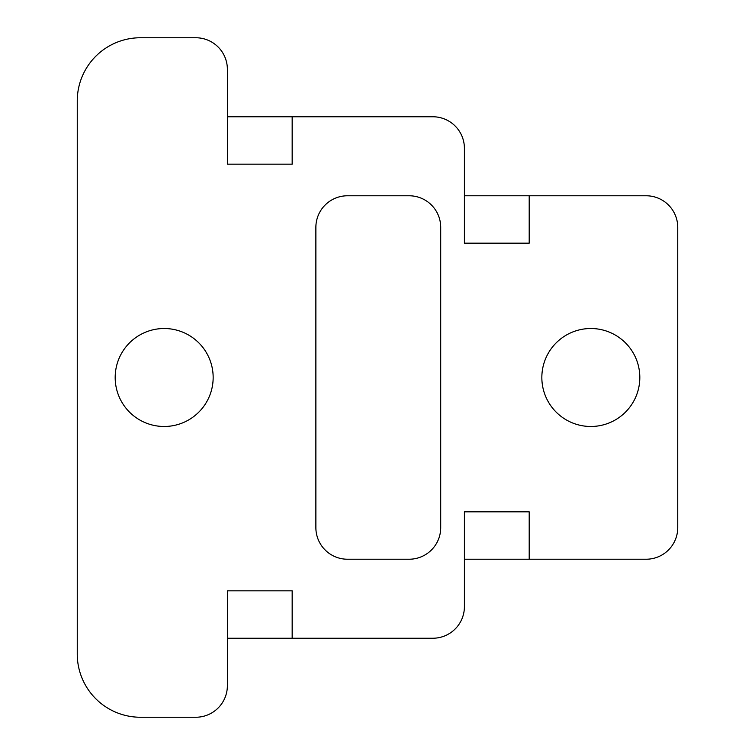 <?xml version="1.0" encoding="UTF-8"?>
<svg xmlns="http://www.w3.org/2000/svg" width="755" height="755" viewBox="0 0 755 755"><rect width="100%" height="100%" fill="white"/><g stroke="black" fill="none" stroke-linecap="round" stroke-linejoin="round"><path stroke-width="1.13" d="M547.837 400.99A48.99 48.99 0 0 0 614.315 420.488A48.99 48.99 0 0 0 633.822 354.01A48.99 48.99 0 0 0 567.345 334.512A48.99 48.99 0 0 0 547.837 400.99M432.804 638.239L292.166 638.239L292.166 590.835L227.378 590.835L227.378 685.644A31.606 31.606 0 0 1 195.772 717.25L140.468 717.25A63.212 63.212 0 0 1 77.255 654.038L77.255 100.962A63.212 63.212 0 0 1 140.468 37.75L195.772 37.75A31.606 31.606 0 0 1 227.378 69.356L227.378 164.165L292.166 164.165L292.166 116.761L432.804 116.761A31.606 31.606 0 0 1 464.41 148.367L464.41 243.176L529.198 243.176L529.198 195.772L646.138 195.772A31.606 31.606 0 0 1 677.745 227.378L677.745 527.622A31.606 31.606 0 0 1 646.138 559.228L529.198 559.228L529.198 511.824L464.41 511.824L464.41 606.633A31.606 31.606 0 0 1 432.804 638.239M227.378 638.239L292.166 638.239M227.378 116.761L292.166 116.761M464.41 195.772L529.198 195.772M464.41 559.228L529.198 559.228M440.712 227.378A31.606 31.606 0 0 0 409.106 195.772L347.479 195.772A31.606 31.606 0 0 0 315.873 227.378L315.873 527.622A31.606 31.606 0 0 0 347.479 559.228L409.106 559.228A31.606 31.606 0 0 0 440.712 527.622L440.712 227.378M121.178 400.99A48.99 48.99 0 0 0 187.655 420.488A48.99 48.99 0 0 0 207.163 354.01A48.99 48.99 0 0 0 140.685 334.512A48.99 48.99 0 0 0 121.178 400.99"/></g></svg>
